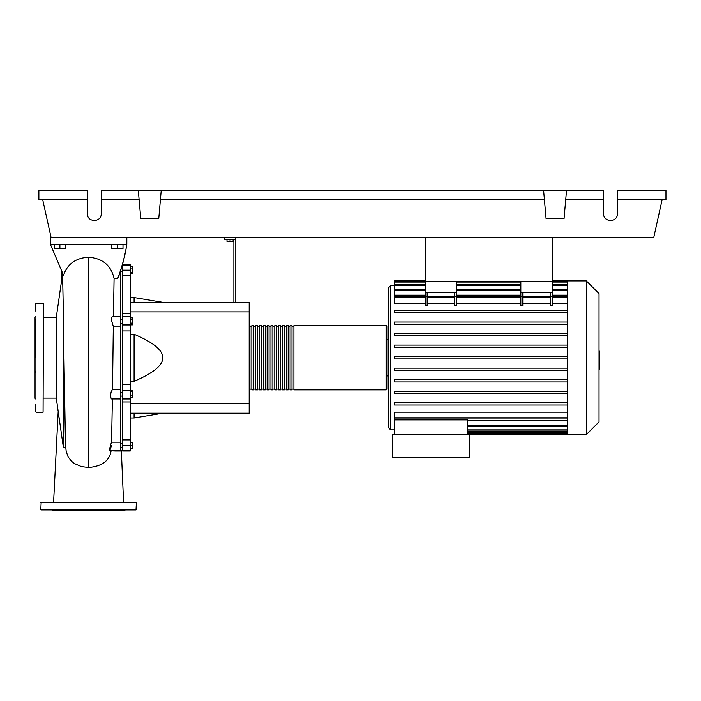 <?xml version="1.0" encoding="UTF-8"?>
<svg xmlns="http://www.w3.org/2000/svg" width="701" height="701" viewBox="0 0 701 701"><rect width="100%" height="100%" fill="white"/><g stroke="black" fill="none" stroke-linecap="round" stroke-linejoin="round"><path stroke-width="1.05" d="M425.253 237.324L425.253 281.294L552.195 281.294L552.195 237.324M120.703 396.1L122.614 396.1M120.703 392.271L122.614 392.271M226.993 239.234L226.993 241.451L233.118 241.451L233.118 239.234M230.059 239.234L230.059 241.451M235.79 302.324L235.79 239.234L224.32 239.234L224.32 237.324M235.79 239.234L235.79 237.324M233.88 239.234L233.88 302.324M130.255 302.324L249.17 302.324L249.17 413.204L130.255 413.204M249.17 403.645L130.255 403.645M249.17 311.884L130.255 311.884M130.255 381.274L134.084 381.274C153.317 373.116 162.877 365.274 162.763 357.764C162.877 350.255 153.317 342.421 134.084 334.254L130.255 334.254M130.255 297.539L134.084 297.539L134.084 302.324M134.084 413.204L134.084 417.989L130.255 417.989M134.084 334.254L134.084 381.274M130.255 395.101L132.48 395.101L132.48 390.772L130.255 390.772M130.255 391.684L132.48 391.684M130.255 397.598L132.48 397.598L132.48 395.101M130.255 448.754L132.48 448.754L132.48 442.278L130.255 442.278M130.255 445.687L132.48 445.687M130.255 442.629L132.48 442.629M130.255 449.104L132.48 448.754M130.255 266.424L132.48 266.424L132.48 273.25L130.255 273.25M130.255 272.339L132.48 272.339M130.255 268.921L132.48 268.921M130.255 319.577L132.48 319.577L132.48 317.816L130.255 317.816M130.255 324.878L132.48 324.878L132.48 319.577M130.255 323.108L132.48 323.108M130.255 265.057L130.255 264.505L122.614 264.505L122.614 265.057L130.255 265.057L130.255 270.183L122.614 270.183L122.614 275.642L130.255 275.642L130.255 270.183M130.255 384.586L122.614 384.586L122.614 390.571L130.255 390.571L130.255 275.642M122.614 384.586L122.614 330.942L130.255 330.942M130.255 324.957L122.614 324.957L122.614 330.942M130.255 439.886L122.614 439.886L122.614 445.345L130.255 445.345L130.255 390.571M122.614 439.886L122.614 401.953L130.255 401.953M122.614 390.571L122.614 398.965L130.255 398.965L122.614 398.957L122.614 401.953M122.614 445.345L122.614 451.023L130.255 451.023L130.255 445.345M130.255 313.575L122.614 313.575L122.614 316.58L130.255 316.58L122.614 316.563L122.614 324.957M122.614 313.575L122.614 275.642M122.614 270.183L122.614 265.057M249.17 389.116A0.762 0.762 0 0 0 249.942 389.887L249.942 325.65A0.762 0.762 0 0 0 249.17 326.412M386.058 389.887L293.912 389.887L293.912 325.65L386.058 325.65A0.762 0.762 0 0 1 386.821 326.412L386.821 389.116A0.762 0.762 0 0 1 386.058 389.887L386.058 325.65M251.852 326.412L249.942 326.412M251.852 389.116L249.942 389.116M292.002 389.887L290.083 389.887L290.083 325.65L292.002 325.65L292.002 389.887M288.172 389.887L286.262 389.887L286.262 325.65L288.172 325.65L288.172 389.887M284.352 389.887L282.442 389.887L282.442 325.65L284.352 325.65L284.352 389.887M280.531 389.887L278.612 389.887L278.612 325.65L280.531 325.65L280.531 389.887M276.702 389.887L274.792 389.887L274.792 325.65L276.702 325.65L276.702 389.887M272.882 389.887L270.972 389.887L270.972 325.65L272.882 325.65L272.882 389.887M269.053 389.887L267.142 389.887L267.142 325.65L269.053 325.65L269.053 389.887M265.232 389.887L263.322 389.887L263.322 325.65L265.232 325.65L265.232 389.887M261.412 389.887L259.501 389.887L259.501 325.65L261.412 325.65L261.412 389.887M257.582 389.887L255.672 389.887L255.672 325.65L257.582 325.65L257.582 389.887M253.762 389.887L251.852 389.887L251.852 325.65L253.762 325.65L253.762 389.887M255.672 326.412L253.762 326.412M255.672 389.116L253.762 389.116M259.501 326.412L257.582 326.412M259.501 389.116L257.582 389.116M263.322 326.412L261.412 326.412M263.322 389.116L261.412 389.116M267.142 326.412L265.232 326.412M267.142 389.116L265.232 389.116M270.972 326.412L269.053 326.412M270.972 389.116L269.053 389.116M274.792 326.412L272.882 326.412M274.792 389.116L272.882 389.116M278.612 326.412L276.702 326.412M278.612 389.116L276.702 389.116M282.442 326.412L280.531 326.412M282.442 389.116L280.531 389.116M286.262 326.412L284.352 326.412M286.262 389.116L284.352 389.116M290.083 326.412L288.172 326.412M290.083 389.116L288.172 389.116M293.912 326.412L292.002 326.412M293.912 389.116L292.002 389.116M586.325 434.62L586.325 280.908L599.04 293.623L599.04 421.906L586.325 434.62L392.56 434.62L392.56 457.56L469.416 457.56L469.416 434.62M586.325 280.908L567.249 280.908L567.249 434.62M394.47 285.693L390.65 285.693L388.74 287.603L388.74 427.925L390.65 429.844L394.47 429.844M388.74 375.929L386.821 375.929M386.821 339.599L388.74 339.599L388.74 357.764M394.47 434.62L394.47 419.908L467.506 419.908L467.506 434.62M467.506 420.363L567.249 420.363M567.249 417.805L394.47 417.805L394.47 412.179L567.249 412.179M567.249 303.349L552.195 303.349M552.195 296.243L552.195 305.513L550.285 305.513L550.285 296.243L552.195 296.243L552.195 292.764L520.843 292.764L520.843 305.513L522.753 305.513L522.753 292.764M550.285 303.349L522.753 303.349M520.843 303.349L456.605 303.349M456.605 296.243L456.605 305.513L454.695 305.513L454.695 296.243L456.605 296.243L456.605 292.764L425.253 292.764L425.253 305.513L427.163 305.513L427.163 292.764M454.695 303.349L427.163 303.349M425.253 303.349L394.47 303.349L394.47 296.576L425.253 296.576M567.249 295.174L552.195 295.174M520.843 295.174L456.605 295.174M425.253 295.174L394.47 295.174L394.47 281.793L425.253 281.793M550.285 292.764L550.285 296.243M454.695 292.764L454.695 296.243M567.249 368.148L394.47 368.148L394.47 370.443L567.249 370.443M567.249 402.733L394.47 402.733L394.47 405.029L567.249 405.029M567.249 379.67L394.47 379.67L394.47 381.966L567.249 381.966M567.249 391.202L394.47 391.202L394.47 393.498L567.249 393.498M567.249 358.912L394.47 358.912L394.47 356.616L567.249 356.616M425.253 280.908L394.47 280.908L394.47 281.793M567.249 345.094L394.47 345.094L394.47 347.381L567.249 347.381M567.249 310.508L394.47 310.508L394.47 312.795L567.249 312.795M567.249 333.562L394.47 333.562L394.47 335.858L567.249 335.858M567.249 322.031L394.47 322.031L394.47 324.326L567.249 324.326M394.47 417.805L394.47 418.953L567.249 418.953M425.253 292.764L425.253 281.294L456.605 281.294L456.605 292.764M520.843 292.764L520.843 281.294L552.195 281.294L552.195 292.764M599.04 351.166L599.802 351.166L599.802 364.362L599.04 364.362M599.802 362.785L599.04 362.785M599.802 364.362L599.802 368.945L599.04 368.945M599.802 368.945L599.04 369.225M65.78 447.203L63.344 447.238L63.344 312.147L64.063 365.931M63.309 310.008L63.344 312.147M62.573 273.679L56.466 316.09L56.466 399.439L63.344 447.238L63.835 447.238L63.344 447.238M54.17 244.202L54.17 248.68L65.64 248.68L65.64 244.202M59.9 244.202L59.9 248.68M111.52 244.202L111.52 248.68L122.99 248.68L122.99 244.202M117.26 244.202L117.26 248.68M111.45 445.494C108.883 454.774 109.102 448.631 111.564 442.173L112.37 398.965M115.358 451.023L120.703 451.023L120.703 442.173L111.564 442.173M111.003 451.409L111.17 450.471M115.244 451.023L111.108 450.857C109.452 460.794 101.952 466.34 88.58 467.506L88.58 257.214C75.699 258.003 67.349 264.032 63.528 275.309L50.341 244.202L126.82 244.202C125.12 255.304 122.079 266.757 117.698 278.551L118.592 276.658C122.552 265.53 125.286 254.708 126.82 244.202L126.82 237.324M120.703 442.173L120.703 270.376M120.703 398.965L111.31 398.939L110.355 395.995L111.161 391.85L112.475 389.405L120.703 389.405L112.502 389.405L113.317 326.123L120.703 326.123L113.211 326.105L111.363 319.875L111.704 317.439L112.519 316.563L120.703 316.563M113.439 316.563L114.07 278.472L117.698 278.551M119.722 273.355L120.703 273.355M114.07 278.472C111.108 265.416 102.609 258.327 88.58 257.214L88.58 357.764M66.113 451.181L68.067 456.78L71.292 461.048L74.367 463.519L81.404 466.594L88.58 467.506M42.7 199.697L51.042 237.324L50.341 237.324L50.341 244.202M43.462 303.664L43.076 412.249L43.462 303.664M35.812 411.873L35.812 404.363M35.812 311.165L35.812 303.664M35.812 319.577L35.812 357.764M35.812 316.466L35.05 317.238L35.05 398.299L35.812 399.062M35.812 371.118L35.812 372.354M40.789 509.566L41.166 502.302L136.38 502.678L135.994 509.942L41.166 509.942L136.38 509.566M125.286 509.942L124.524 510.714L52.636 510.714L51.874 509.942M48.045 509.942L88.58 509.942M100.506 509.942L101.514 509.942M617.388 199.697L665.95 199.697L665.95 190.286L617.388 190.286L617.388 213.805C617.721 222.646 603.289 222.646 603.622 213.805L603.622 190.286L566.539 190.286L564.068 218.51L546.061 218.51L543.59 190.286L566.539 190.286M617.388 213.805C617.721 222.646 603.289 222.646 603.622 213.805M138.29 190.286L161.23 190.286L158.759 218.51L140.761 218.51L138.29 190.286L101.198 190.286L101.198 213.805C101.531 222.646 87.099 222.646 87.432 213.805L87.432 190.286L38.87 190.286L38.87 199.697L87.432 199.697M161.23 190.286L543.59 190.286M565.716 199.697L603.622 199.697M101.198 213.805C101.531 222.646 87.099 222.646 87.432 213.805M101.198 199.697L139.113 199.697M160.406 199.697L544.414 199.697M662.13 199.697L653.788 237.324L51.042 237.324M390.65 285.693L390.65 429.844M567.249 429.879L467.506 429.879M567.249 432.587L467.506 432.587M520.843 296.243L522.753 296.243M454.695 297.723L427.163 297.723M567.249 297.723L552.195 297.723M520.843 297.723L456.605 297.723M550.285 297.723L522.753 297.723M425.253 296.243L427.163 296.243M425.253 297.723L394.47 297.723M567.249 282.941L552.195 282.941M520.843 282.941L456.605 282.941M425.253 282.941L394.47 282.941M567.249 285.657L552.195 285.657M520.843 285.657L456.605 285.657M425.253 285.657L394.47 285.657M567.249 290.416L552.195 290.416M520.843 290.416L456.605 290.416M425.253 290.416L394.47 290.416M567.249 425.113L467.506 425.113M599.802 357.782L599.04 357.782M599.802 352.752L599.04 352.752M40.789 502.678L136.38 502.678M122.614 271.751L120.703 271.751M122.614 450.638L120.703 450.638M122.614 443.777L120.703 443.777M122.614 323.257L120.703 323.257M162.763 302.324L134.084 297.539M162.763 413.204L134.084 417.989M122.614 319.437L120.703 319.437M122.614 447.606L120.703 447.606M122.614 267.931L121.466 267.931M122.614 450.471L130.255 450.471M567.249 431.027L467.506 431.027M567.249 433.735L467.506 433.735M454.695 296.576L427.163 296.576M552.195 296.576L567.249 296.576M520.843 296.576L456.605 296.576M522.753 296.576L550.285 296.576M456.605 281.793L520.843 281.793M552.195 281.793L567.249 281.793M394.47 284.51L425.253 284.51M456.605 284.51L520.843 284.51M552.195 284.51L567.249 284.51M394.47 289.268L425.253 289.268M456.605 289.268L520.843 289.268M552.195 289.268L567.249 289.268M567.249 280.908L552.195 280.908M567.249 426.261L467.506 426.261M43.462 398.107L56.466 398.107M109.47 450.471L120.703 450.471M58.192 411.426L53.583 502.302M123.578 502.302L121.334 450.638M43.462 317.422L56.466 317.422M61.872 271.585L61.6 280.391M62.547 273.11L63.318 310.245M63.957 357.852L65.465 444.031L66.174 451.497M36.198 303.279L43.076 303.279M36.198 412.249L43.076 412.249"/></g></svg>
